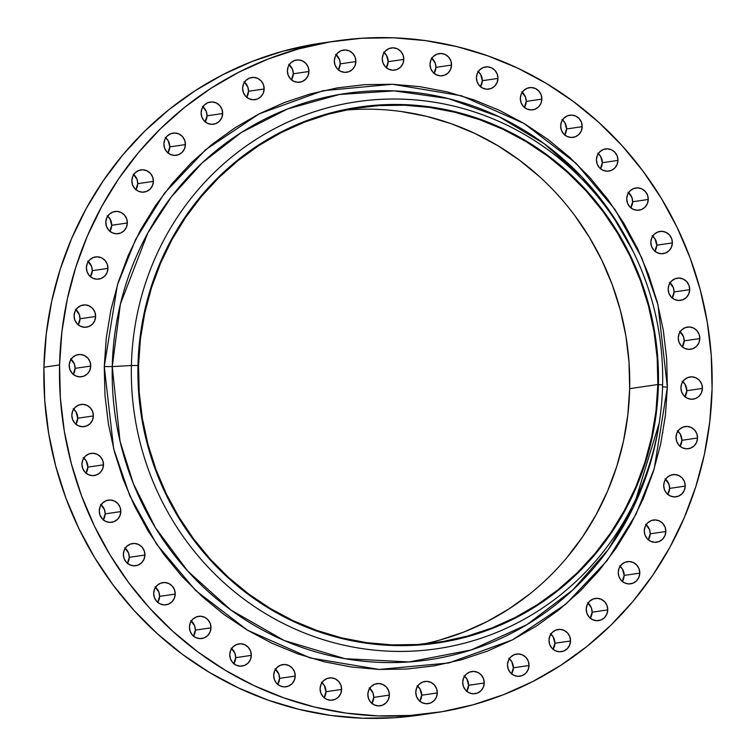 <?xml version="1.0" encoding="UTF-8"?>
<svg xmlns="http://www.w3.org/2000/svg" width="756" height="756" viewBox="0 0 756 756"><rect width="100%" height="100%" fill="white"/><g stroke="black" fill="none" stroke-linecap="round" stroke-linejoin="round"><path stroke-width="1.13" d="M672.377 242.912A11.208 10.764 -98.3 0 1 663.229 253.619A11.208 10.764 -98.3 0 1 650.831 242.128L651.559 246.447L653.808 250.16L657.247 252.712L661.349 253.714L665.497 253.014L669.041 250.718L671.46 247.174L672.377 242.912L671.659 238.603L669.4 234.889L665.96 232.328L661.859 231.327L657.72 232.026L654.167 234.332L651.757 237.875L650.831 242.128A11.208 10.764 -98.3 0 1 659.988 231.43A11.208 10.764 -98.3 0 1 672.377 242.912L656.747 245.199L672.377 242.912M654.885 251.2A11.208 10.764 81.7 0 0 656.747 245.199L654.781 251.351M689.699 289.671A11.208 10.764 -98.3 0 1 680.551 300.368A11.208 10.764 -98.3 0 1 668.153 288.877L668.88 293.196L671.13 296.91L674.569 299.461L678.671 300.472L682.819 299.763L686.363 297.467L688.782 293.923L689.699 289.671L688.981 285.352L686.722 281.638L683.282 279.087L679.181 278.076L675.042 278.784L671.489 281.081L669.069 284.625L668.153 288.877A11.208 10.764 -98.3 0 1 677.31 278.18A11.208 10.764 -98.3 0 1 689.699 289.671L674.059 291.948L689.699 289.671M672.207 297.949A11.208 10.764 81.7 0 0 674.059 291.948L672.103 298.1M699.801 338.575A11.208 10.764 -98.3 0 1 690.653 349.272A11.208 10.764 -98.3 0 1 678.255 337.79L678.982 342.099L681.232 345.823L684.671 348.374L688.773 349.376L692.921 348.677L696.465 346.371L698.884 342.827L699.801 338.575L699.083 334.265L696.824 330.542L693.384 327.991L689.283 326.989L685.144 327.688L681.591 329.985L679.181 333.538L678.255 337.79A11.208 10.764 -98.3 0 1 687.412 327.093A11.208 10.764 -98.3 0 1 699.801 338.575L684.171 340.861L699.801 338.575M682.309 346.853A11.208 10.764 81.7 0 0 684.171 340.861L682.205 347.013M702.437 388.433A11.208 10.764 -98.3 0 1 693.29 399.13A11.208 10.764 -98.3 0 1 680.901 387.648L681.619 391.958L683.868 395.681L687.308 398.232L691.409 399.234L695.558 398.535L699.102 396.238L701.521 392.685L702.437 388.433L701.719 384.124L699.461 380.4L696.021 377.849L691.92 376.847L687.78 377.546L684.227 379.852L681.817 383.396L680.901 387.648A11.208 10.764 -98.3 0 1 690.048 376.951A11.208 10.764 -98.3 0 1 702.437 388.433L686.807 390.72L702.437 388.433M684.955 396.72A11.208 10.764 81.7 0 0 686.807 390.72L684.851 396.872M697.542 438.017A11.208 10.764 -98.3 0 1 688.395 448.714A11.208 10.764 -98.3 0 1 676.006 437.233L676.724 441.542L678.973 445.265L682.413 447.817L686.524 448.818L690.663 448.119L694.206 445.823L696.626 442.269L697.542 438.017L696.824 433.708L694.566 429.994L691.135 427.433L687.024 426.431L682.885 427.131L679.342 429.436L676.922 432.98L676.006 437.233A11.208 10.764 -98.3 0 1 685.153 426.535A11.208 10.764 -98.3 0 1 697.542 438.017L681.912 440.304L697.542 438.017M680.06 446.305A11.208 10.764 81.7 0 0 681.912 440.304L679.956 446.456M685.238 486.108A11.208 10.764 -98.3 0 1 676.091 496.805A11.208 10.764 -98.3 0 1 663.702 485.324L664.42 489.633L666.669 493.356L670.109 495.908L674.22 496.909L678.359 496.21L681.903 493.904L684.322 490.36L685.238 486.108L684.52 481.799L682.262 478.075L678.822 475.524L674.721 474.522L670.581 475.222L667.028 477.518L664.618 481.071L663.702 485.324A11.208 10.764 -98.3 0 1 672.849 474.626A11.208 10.764 -98.3 0 1 685.238 486.108L669.608 488.395L685.238 486.108M667.756 494.386A11.208 10.764 81.7 0 0 669.608 488.395L667.652 494.547M665.828 531.515A11.208 10.764 -98.3 0 1 656.68 542.213A11.208 10.764 -98.3 0 1 644.282 530.731L645.01 535.04L647.259 538.763L650.699 541.315L654.8 542.317L658.948 541.617L662.492 539.321L664.911 535.768L665.828 531.515L665.11 527.206L662.851 523.483L659.412 520.931L655.31 519.93L651.171 520.629L647.618 522.925L645.199 526.478L644.282 530.731A11.208 10.764 -98.3 0 1 653.439 520.033A11.208 10.764 -98.3 0 1 665.828 531.515L650.188 533.802L665.828 531.515M648.336 539.803A11.208 10.764 81.7 0 0 650.188 533.802L648.232 539.954M639.784 573.124A11.208 10.764 -98.3 0 1 630.636 583.821A11.208 10.764 -98.3 0 1 618.247 572.339L618.966 576.648L621.224 580.372L624.664 582.923L628.765 583.925L632.904 583.226L636.457 580.929L638.867 577.376L639.784 573.124L639.066 568.814L636.817 565.091L633.377 562.54L629.266 561.538L625.127 562.237L621.583 564.543L619.164 568.087L618.247 572.339A11.208 10.764 -98.3 0 1 627.395 561.642A11.208 10.764 -98.3 0 1 639.784 573.124L624.154 575.41L639.784 573.124M622.301 581.411A11.208 10.764 81.7 0 0 624.154 575.41L622.197 581.562M607.758 609.912A11.208 10.764 -98.3 0 1 598.61 620.61A11.208 10.764 -98.3 0 1 586.212 609.128L586.939 613.437L589.189 617.151L592.628 619.712L596.73 620.714L600.869 620.014L604.422 617.709L606.841 614.165L607.758 609.912L607.03 605.603L604.781 601.88L601.341 599.328L597.24 598.327L593.101 599.026L589.548 601.322L587.128 604.876L586.212 609.128A11.208 10.764 -98.3 0 1 595.369 598.431A11.208 10.764 -98.3 0 1 607.758 609.912L592.118 612.199L607.758 609.912M590.266 618.191A11.208 10.764 81.7 0 0 592.118 612.199L590.162 618.351M570.525 640.975A11.208 10.764 -98.3 0 1 561.377 651.672A11.208 10.764 -98.3 0 1 548.988 640.181L549.707 644.499L551.965 648.213L555.395 650.765L559.506 651.767L563.645 651.067L567.189 648.771L569.608 645.227L570.525 640.975L569.807 636.656L567.548 632.942L564.118 630.381L560.007 629.379L555.868 630.088L552.324 632.385L549.905 635.928L548.988 640.181A11.208 10.764 -98.3 0 1 558.136 629.483A11.208 10.764 -98.3 0 1 570.525 640.975L554.895 643.252L570.525 640.975M553.042 649.253A11.208 10.764 81.7 0 0 554.895 643.252L552.938 649.404M529.011 665.535A11.208 10.764 -98.3 0 1 519.863 676.233A11.208 10.764 -98.3 0 1 507.474 664.751L508.193 669.06L510.451 672.774L513.891 675.335L517.992 676.337L522.131 675.637L525.685 673.331L528.094 669.788L529.011 665.535L528.293 661.216L526.044 657.503L522.604 654.951L518.503 653.949L514.354 654.649L510.81 656.945L508.391 660.489L507.474 664.751A11.208 10.764 -98.3 0 1 516.622 654.044A11.208 10.764 -98.3 0 1 529.011 665.535L513.381 667.822L529.011 665.535M511.528 673.813A11.208 10.764 81.7 0 0 513.381 667.822L511.425 673.974M484.246 682.999A11.208 10.764 -98.3 0 1 475.089 693.696A11.208 10.764 -98.3 0 1 462.7 682.214L463.419 686.524L465.677 690.247L469.117 692.798L473.218 693.8L477.357 693.101L480.91 690.795L483.33 687.251L484.246 682.999L483.519 678.69L481.27 674.966L477.83 672.415L473.728 671.413L469.58 672.112L466.036 674.409L463.617 677.962L462.7 682.214A11.208 10.764 -98.3 0 1 471.848 671.517A11.208 10.764 -98.3 0 1 484.246 682.999L468.607 685.286L484.246 682.999M466.754 691.277A11.208 10.764 81.7 0 0 468.607 685.286L466.65 691.438M437.308 692.94A11.208 10.764 -98.3 0 1 428.161 703.638A11.208 10.764 -98.3 0 1 415.772 692.146L416.49 696.465L418.739 700.179L422.179 702.73L426.289 703.732L430.429 703.033L433.972 700.736L436.392 697.193L437.308 692.94L436.59 688.621L434.331 684.908L430.892 682.356L426.79 681.345L422.651 682.054L419.098 684.35L416.688 687.894L415.772 692.146A11.208 10.764 -98.3 0 1 424.919 681.449A11.208 10.764 -98.3 0 1 437.308 692.94L421.678 695.218L437.308 692.94M419.826 701.218A11.208 10.764 81.7 0 0 421.678 695.218L419.722 701.37M389.378 695.104A11.208 10.764 -98.3 0 1 380.221 705.802A11.208 10.764 -98.3 0 1 367.832 694.31L368.559 698.629L370.809 702.343L374.248 704.894L378.35 705.896L382.489 705.197L386.042 702.9L388.461 699.357L389.378 695.104L388.65 690.786L386.401 687.072L382.961 684.511L378.86 683.509L374.721 684.218L371.168 686.514L368.748 690.058L367.832 694.31A11.208 10.764 -98.3 0 1 376.989 683.613A11.208 10.764 -98.3 0 1 389.378 695.104L373.738 697.382L389.378 695.104M371.886 703.382A11.208 10.764 81.7 0 0 373.738 697.382L371.782 703.534M341.618 689.434A11.208 10.764 -98.3 0 1 332.47 700.132A11.208 10.764 -98.3 0 1 320.081 688.65L320.799 692.959L323.048 696.682L326.488 699.234L330.599 700.236L334.738 699.536L338.282 697.24L340.701 693.687L341.618 689.434L340.899 685.125L338.641 681.411L335.201 678.85L331.1 677.848L326.961 678.548L323.407 680.854L320.998 684.397L320.081 688.65A11.208 10.764 -98.3 0 1 329.229 677.952A11.208 10.764 -98.3 0 1 341.618 689.434L325.987 691.721L341.618 689.434M324.135 697.722A11.208 10.764 81.7 0 0 325.987 691.721L324.031 697.873M295.218 676.091A11.208 10.764 -98.3 0 1 286.061 686.788A11.208 10.764 -98.3 0 1 273.672 675.297L274.4 679.616L276.649 683.329L280.089 685.881L284.19 686.892L288.329 686.183L291.882 683.887L294.301 680.343L295.218 676.091L294.49 671.772L292.241 668.058L288.801 665.507L284.7 664.496L280.561 665.204L277.008 667.501L274.589 671.044L273.672 675.297A11.208 10.764 -98.3 0 1 282.829 664.6A11.208 10.764 -98.3 0 1 295.218 676.091L279.578 678.368L295.218 676.091M277.726 684.369A11.208 10.764 81.7 0 0 279.578 678.368L277.622 684.52M251.313 655.376A11.208 10.764 -98.3 0 1 242.156 666.074A11.208 10.764 -98.3 0 1 229.767 654.592L230.486 658.901L232.744 662.625L236.184 665.176L240.285 666.178L244.424 665.478L247.977 663.182L250.397 659.629L251.313 655.376L250.586 651.067L248.337 647.353L244.897 644.792L240.795 643.791L236.647 644.49L233.103 646.796L230.684 650.34L229.767 654.592A11.208 10.764 -98.3 0 1 238.915 643.895A11.208 10.764 -98.3 0 1 251.313 655.376L235.674 657.663L251.313 655.376M233.821 663.664A11.208 10.764 81.7 0 0 235.674 657.663L233.717 663.815M210.981 627.82A11.208 10.764 -98.3 0 1 201.833 638.518A11.208 10.764 -98.3 0 1 189.435 627.036L190.162 631.345L192.411 635.068L195.851 637.62L199.953 638.622L204.092 637.922L207.645 635.626L210.064 632.073L210.981 627.82L210.253 623.511L208.004 619.797L204.564 617.236L200.463 616.235L196.324 616.934L192.771 619.24L190.351 622.783L189.435 627.036A11.208 10.764 -98.3 0 1 198.592 616.338A11.208 10.764 -98.3 0 1 210.981 627.82L195.341 630.107L210.981 627.82M193.489 636.108A11.208 10.764 81.7 0 0 195.341 630.107L193.385 636.259M175.222 594.093A11.208 10.764 -98.3 0 1 166.065 604.791A11.208 10.764 -98.3 0 1 153.676 593.309L154.404 597.618L156.653 601.341L160.092 603.893L164.194 604.894L168.333 604.195L171.886 601.899L174.305 598.355L175.222 594.093L174.494 589.784L172.245 586.07L168.805 583.509L164.704 582.507L160.565 583.207L157.012 585.513L154.593 589.056L153.676 593.309A11.208 10.764 -98.3 0 1 162.833 582.611A11.208 10.764 -98.3 0 1 175.222 594.093L159.582 596.38L175.222 594.093M157.73 602.381A11.208 10.764 81.7 0 0 159.582 596.38L157.626 602.532M144.916 555.027A11.208 10.764 -98.3 0 1 135.759 565.734A11.208 10.764 -98.3 0 1 123.37 554.242L124.088 558.561L126.346 562.275L129.786 564.827L133.888 565.828L138.027 565.129L141.58 562.833L143.999 559.289L144.916 555.027L144.188 550.718L141.939 547.004L138.499 544.443L134.398 543.441L130.249 544.14L126.706 546.446L124.286 549.99L123.37 554.242A11.208 10.764 -98.3 0 1 132.517 543.545A11.208 10.764 -98.3 0 1 144.916 555.027L129.276 557.314L144.916 555.027M127.424 563.314A11.208 10.764 81.7 0 0 129.276 557.314L127.32 563.466M120.799 511.585A11.208 10.764 -98.3 0 1 111.652 522.283A11.208 10.764 -98.3 0 1 99.253 510.801L99.981 515.11L102.23 518.833L105.67 521.385L109.771 522.387L113.92 521.687L117.463 519.391L119.883 515.838L120.799 511.585L120.081 507.276L117.823 503.553L114.383 501.001L110.281 500L106.142 500.699L102.589 502.995L100.179 506.548L99.253 510.801A11.208 10.764 -98.3 0 1 108.41 500.103A11.208 10.764 -98.3 0 1 120.799 511.585L105.169 513.872L120.799 511.585M103.307 519.873A11.208 10.764 81.7 0 0 105.169 513.872L103.203 520.024M103.477 464.836A11.208 10.764 -98.3 0 1 94.33 475.533A11.208 10.764 -98.3 0 1 81.941 464.052L82.659 468.361L84.908 472.075L88.348 474.636L92.459 475.637L96.598 474.938L100.142 472.632L102.561 469.089L103.477 464.836L102.759 460.527L100.501 456.804L97.061 454.252L92.96 453.25L88.821 453.95L85.267 456.246L82.858 459.799L81.941 464.052A11.208 10.764 -98.3 0 1 91.089 453.354A11.208 10.764 -98.3 0 1 103.477 464.836L87.847 467.123L103.477 464.836M85.995 473.114A11.208 10.764 81.7 0 0 87.847 467.123L85.891 473.275M93.375 415.932A11.208 10.764 -98.3 0 1 84.228 426.63A11.208 10.764 -98.3 0 1 71.829 415.138L72.557 419.457L74.806 423.171L78.246 425.722L82.347 426.724L86.496 426.025L90.04 423.729L92.459 420.185L93.375 415.932L92.657 411.614L90.399 407.9L86.959 405.339L82.858 404.337L78.718 405.046L75.165 407.342L72.756 410.886L71.829 415.138A11.208 10.764 -98.3 0 1 80.986 404.441A11.208 10.764 -98.3 0 1 93.375 415.932L77.745 418.21L93.375 415.932M75.883 424.21A11.208 10.764 81.7 0 0 77.745 418.21L75.789 424.362M90.739 366.065A11.208 10.764 -98.3 0 1 81.591 376.762A11.208 10.764 -98.3 0 1 69.193 365.28L69.921 369.589L72.17 373.313L75.609 375.864L79.711 376.866L83.859 376.167L87.403 373.87L89.822 370.327L90.739 366.065L90.021 361.755L87.762 358.042L84.322 355.481L80.221 354.479L76.082 355.178L72.529 357.484L70.11 361.028L69.193 365.28A11.208 10.764 -98.3 0 1 78.35 354.583A11.208 10.764 -98.3 0 1 90.739 366.065L75.099 368.352L90.739 366.065M73.247 374.352A11.208 10.764 81.7 0 0 75.099 368.352L73.143 374.503M95.634 316.48A11.208 10.764 -98.3 0 1 86.486 327.178A11.208 10.764 -98.3 0 1 74.088 315.696L74.816 320.005L77.065 323.729L80.505 326.28L84.606 327.282L88.745 326.583L92.298 324.286L94.717 320.733L95.634 316.48L94.906 312.171L92.657 308.457L89.217 305.896L85.116 304.895L80.977 305.594L77.424 307.9L75.005 311.444L74.088 315.696A11.208 10.764 -98.3 0 1 83.245 304.999A11.208 10.764 -98.3 0 1 95.634 316.48L79.994 318.767L95.634 316.48M78.142 324.768A11.208 10.764 81.7 0 0 79.994 318.767L78.038 324.919M107.938 268.399A11.208 10.764 -98.3 0 1 98.79 279.096A11.208 10.764 -98.3 0 1 86.392 267.605L87.12 271.924L89.369 275.638L92.808 278.189L96.91 279.191L101.058 278.491L104.602 276.195L107.021 272.651L107.938 268.399L107.22 264.08L104.961 260.366L101.521 257.805L97.42 256.804L93.281 257.512L89.728 259.809L87.309 263.353L86.392 267.605A11.208 10.764 -98.3 0 1 95.549 256.908A11.208 10.764 -98.3 0 1 107.938 268.399L92.298 270.676L107.938 268.399M90.446 276.677A11.208 10.764 81.7 0 0 92.298 270.676L90.342 276.828M127.348 222.992A11.208 10.764 -98.3 0 1 118.201 233.689A11.208 10.764 -98.3 0 1 105.812 222.198L106.53 226.516L108.779 230.23L112.219 232.782L116.32 233.784L120.469 233.084L124.012 230.788L126.432 227.244L127.348 222.992L126.63 218.673L124.371 214.959L120.932 212.398L116.83 211.396L112.691 212.105L109.138 214.402L106.728 217.945L105.812 222.198A11.208 10.764 -98.3 0 1 114.959 211.5A11.208 10.764 -98.3 0 1 127.348 222.992L111.718 225.269L127.348 222.992M109.866 231.27A11.208 10.764 81.7 0 0 111.718 225.269L109.762 231.421M153.392 181.374A11.208 10.764 -98.3 0 1 144.245 192.071A11.208 10.764 -98.3 0 1 131.846 180.589L132.574 184.908L134.823 188.622L138.263 191.173L142.364 192.175L146.503 191.476L150.057 189.18L152.476 185.636L153.392 181.374L152.665 177.065L150.416 173.351L146.976 170.79L142.875 169.788L138.735 170.487L135.182 172.793L132.763 176.337L131.846 180.589A11.208 10.764 -98.3 0 1 141.003 169.892A11.208 10.764 -98.3 0 1 153.392 181.374L137.753 183.661L153.392 181.374M135.9 189.661A11.208 10.764 81.7 0 0 137.753 183.661L135.796 189.813M185.418 144.594A11.208 10.764 -98.3 0 1 176.271 155.292A11.208 10.764 -98.3 0 1 163.882 143.801L164.6 148.119L166.849 151.833L170.289 154.385L174.4 155.396L178.539 154.687L182.083 152.391L184.502 148.847L185.418 144.594L184.7 140.276L182.442 136.562L179.011 134.01L174.901 132.999L170.761 133.708L167.218 136.004L164.799 139.548L163.882 143.801A11.208 10.764 -98.3 0 1 173.029 133.103A11.208 10.764 -98.3 0 1 185.418 144.594L169.788 146.872L185.418 144.594M167.936 152.873A11.208 10.764 81.7 0 0 169.788 146.872L167.832 153.024M222.651 113.532A11.208 10.764 -98.3 0 1 213.504 124.23A11.208 10.764 -98.3 0 1 201.105 112.748L201.833 117.057L204.082 120.78L207.522 123.332L211.623 124.334L215.762 123.634L219.316 121.338L221.735 117.785L222.651 113.532L221.924 109.223L219.675 105.5L216.235 102.948L212.134 101.947L207.994 102.646L204.441 104.942L202.022 108.495L201.105 112.748A11.208 10.764 -98.3 0 1 210.262 102.051A11.208 10.764 -98.3 0 1 222.651 113.532L207.012 115.819L222.651 113.532M205.159 121.82A11.208 10.764 81.7 0 0 207.012 115.819L205.056 121.971M264.165 88.972A11.208 10.764 -98.3 0 1 255.008 99.669A11.208 10.764 -98.3 0 1 242.619 88.178L243.347 92.497L245.596 96.21L249.036 98.771L253.137 99.773L257.276 99.064L260.829 96.768L263.249 93.224L264.165 88.972L263.438 84.653L261.189 80.939L257.749 78.388L253.647 77.386L249.508 78.085L245.955 80.382L243.536 83.925L242.619 88.178A11.208 10.764 -98.3 0 1 251.776 77.481A11.208 10.764 -98.3 0 1 264.165 88.972L248.526 91.249L264.165 88.972M246.673 97.25A11.208 10.764 81.7 0 0 248.526 91.249L246.569 97.411M308.939 71.508A11.208 10.764 -98.3 0 1 299.782 82.206A11.208 10.764 -98.3 0 1 287.393 70.714L288.121 75.033L290.37 78.747L293.81 81.298L297.911 82.3L302.05 81.601L305.604 79.304L308.023 75.761L308.939 71.508L308.212 67.189L305.963 63.476L302.523 60.915L298.422 59.913L294.282 60.622L290.729 62.918L288.31 66.462L287.393 70.714A11.208 10.764 -98.3 0 1 296.541 60.017A11.208 10.764 -98.3 0 1 308.939 71.508L293.3 73.786L308.939 71.508M291.447 79.786A11.208 10.764 81.7 0 0 293.3 73.786L291.344 79.938M648.27 199.471A11.208 10.764 -98.3 0 1 639.113 210.168A11.208 10.764 -98.3 0 1 626.724 198.686L627.442 202.995L629.701 206.719L633.141 209.27L637.242 210.272L641.381 209.573L644.934 207.276L647.353 203.723L648.27 199.471L647.542 195.161L645.293 191.438L641.853 188.887L637.752 187.885L633.604 188.584L630.06 190.89L627.641 194.434L626.724 198.686A11.208 10.764 -98.3 0 1 635.872 187.989A11.208 10.764 -98.3 0 1 648.27 199.471L632.63 201.757L648.27 199.471M630.778 207.758A11.208 10.764 81.7 0 0 632.63 201.757L630.674 207.909M617.954 160.404A11.208 10.764 -98.3 0 1 608.807 171.102A11.208 10.764 -98.3 0 1 596.418 159.62L597.136 163.929L599.395 167.652L602.834 170.204L606.936 171.206L611.075 170.506L614.628 168.21L617.038 164.657L617.954 160.404L617.236 156.095L614.987 152.372L611.547 149.82L607.437 148.819L603.297 149.518L599.754 151.824L597.334 155.367L596.418 159.62A11.208 10.764 -98.3 0 1 605.565 148.923A11.208 10.764 -98.3 0 1 617.954 160.404L602.324 162.691L617.954 160.404M600.472 168.692A11.208 10.764 81.7 0 0 602.324 162.691L600.368 168.843M582.196 126.677A11.208 10.764 -98.3 0 1 573.048 137.375A11.208 10.764 -98.3 0 1 560.659 125.893L561.377 130.202L563.636 133.925L567.066 136.477L571.177 137.479L575.316 136.779L578.86 134.483L581.279 130.93L582.196 126.677L581.477 122.368L579.219 118.654L575.788 116.093L571.678 115.092L567.539 115.791L563.995 118.097L561.576 121.64L560.659 125.893A11.208 10.764 -98.3 0 1 569.807 115.195A11.208 10.764 -98.3 0 1 582.196 126.677L566.565 128.964L582.196 126.677M564.713 134.965A11.208 10.764 81.7 0 0 566.565 128.964L564.609 135.116M541.872 99.121A11.208 10.764 -98.3 0 1 532.715 109.818A11.208 10.764 -98.3 0 1 520.326 98.337L521.045 102.646L523.303 106.369L526.743 108.921L530.844 109.922L534.983 109.223L538.537 106.927L540.956 103.374L541.872 99.121L541.145 94.812L538.896 91.098L535.456 88.537L531.355 87.535L527.206 88.235L523.662 90.54L521.243 94.084L520.326 98.337A11.208 10.764 -98.3 0 1 529.474 87.639A11.208 10.764 -98.3 0 1 541.872 99.121L526.233 101.408L541.872 99.121M524.38 107.409A11.208 10.764 81.7 0 0 526.233 101.408L524.277 107.56M497.958 78.416A11.208 10.764 -98.3 0 1 488.811 89.113A11.208 10.764 -98.3 0 1 476.422 77.632L477.14 81.941L479.399 85.655L482.838 88.216L486.94 89.217L491.079 88.518L494.632 86.212L497.042 82.669L497.958 78.416L497.24 74.107L494.991 70.384L491.551 67.832L487.44 66.83L483.301 67.53L479.758 69.826L477.338 73.37L476.422 77.632A11.208 10.764 -98.3 0 1 485.569 66.934A11.208 10.764 -98.3 0 1 497.958 78.416L482.328 80.703L497.958 78.416M480.476 86.694A11.208 10.764 81.7 0 0 482.328 80.703L480.372 86.855M451.559 65.063A11.208 10.764 -98.3 0 1 442.411 75.761A11.208 10.764 -98.3 0 1 430.013 64.279L430.74 68.588L432.99 72.311L436.429 74.863L440.531 75.865L444.679 75.165L448.223 72.869L450.642 69.316L451.559 65.063L450.841 60.754L448.582 57.04L445.142 54.479L441.041 53.478L436.902 54.177L433.349 56.483L430.929 60.026L430.013 64.279A11.208 10.764 -98.3 0 1 439.17 53.581A11.208 10.764 -98.3 0 1 451.559 65.063L435.919 67.35L451.559 65.063M434.067 73.351A11.208 10.764 81.7 0 0 435.919 67.35L433.963 73.502M355.868 61.567A11.208 10.764 -98.3 0 1 346.72 72.264A11.208 10.764 -98.3 0 1 334.322 60.782L335.05 65.092L337.299 68.805L340.739 71.366L344.84 72.368L348.988 71.669L352.532 69.363L354.951 65.819L355.868 61.567L355.15 57.258L352.891 53.534L349.452 50.983L345.35 49.981L341.211 50.68L337.658 52.977L335.239 56.53L334.322 60.782A11.208 10.764 -98.3 0 1 343.479 50.085A11.208 10.764 -98.3 0 1 355.868 61.567L340.228 63.854L355.868 61.567M338.376 69.845A11.208 10.764 81.7 0 0 340.228 63.854L338.272 70.006M403.798 59.403A11.208 10.764 -98.3 0 1 394.651 70.1A11.208 10.764 -98.3 0 1 382.262 58.618L382.98 62.928L385.239 66.651L388.678 69.202L392.78 70.204L396.919 69.505L400.472 67.199L402.882 63.655L403.798 59.403L403.08 55.093L400.831 51.37L397.391 48.819L393.281 47.817L389.142 48.516L385.598 50.813L383.179 54.366L382.262 58.618A11.208 10.764 -98.3 0 1 391.41 47.921A11.208 10.764 -98.3 0 1 403.798 59.403L388.168 61.69L403.798 59.403M386.316 67.681A11.208 10.764 81.7 0 0 388.168 61.69L386.212 67.842M658.665 426.356A286.193 274.825 81.7 0 1 361.614 661.027A286.193 274.825 81.7 0 1 112.257 366.594L131.402 365.507L112.257 366.594L120.402 304.063L147.713 233.207L171.225 197.032L202.419 162.653L241.466 132.413L287.696 108.892L339.435 94.491L394.056 90.881L448.402 98.601L499.338 116.878L544.348 143.829L581.865 176.923L611.358 213.551L633.112 251.389A286.193 274.825 81.7 0 0 327.027 96.919A286.193 274.825 81.7 0 0 112.257 366.594L104.271 366.565L117.388 285.05L135.655 239.387L164.562 193.064L205.689 149.641L259.185 113.844L322.954 90.729L392.459 84.266L461.557 95.804L524.173 123.53L575.949 163.183L615.044 209.535L641.806 257.9L657.966 304.819L667.368 387.157L666.66 358.42L663.248 329.871L657.172 301.776L648.478 274.4L637.251 248.006L623.605 222.859L607.673 199.197L589.595 177.244L569.561 157.21L547.76 139.293L524.399 123.663L499.697 110.48L473.899 99.849L447.259 91.892L420.024 86.685L392.459 84.266L364.827 84.663L337.403 87.876L310.442 93.876L284.209 102.599L258.949 113.958L234.918 127.859L212.341 144.15L191.429 162.682L172.387 183.283L155.405 205.745L140.644 229.852L128.246 255.377L118.323 282.073L110.971 309.676L106.275 337.932L104.271 366.565L104.971 395.293L108.382 423.842L114.468 451.946L123.162 479.313L134.388 505.707L148.034 530.854L163.967 554.517L182.035 576.469L202.069 596.503L223.88 614.42L247.24 630.05L271.943 643.243L297.732 653.864L324.381 661.821L351.616 667.038L379.181 669.447L406.804 669.051L434.237 665.838L461.198 659.837L487.431 651.114L512.681 639.756L536.713 625.864L559.298 609.563L580.211 591.031L599.243 570.44L616.225 547.977L630.995 523.861L643.394 498.336L653.316 471.649L660.659 444.037L665.356 415.781L667.368 387.157L662.568 386.817L667.368 387.157L654.242 468.663L635.985 514.326L607.077 560.65L565.942 604.072L512.455 639.878L448.686 662.984L379.181 669.447L310.083 657.918L247.467 630.183L195.691 590.54L156.596 544.178L129.834 495.823L113.674 448.903L104.271 366.565L112.257 366.594L120.034 441.249L133.387 483.67L155.424 527.764L187.696 571.045L230.882 610.007L284.218 640.53L345.048 658.693L409.062 661.944L471.168 649.971L526.79 624.74L572.916 589.86L608.353 549.414L633.5 507.03L659.166 423.228A276.422 265.45 -98.3 0 1 372.245 649.905A276.422 265.45 -98.3 0 1 131.402 365.507L137.979 365.535A270.809 260.055 -98.3 0 1 404.337 104.63A270.809 260.055 -98.3 0 1 658.41 384.568L662.615 384.936A276.422 265.45 81.7 0 0 403.269 99.197A276.422 265.45 81.7 0 0 131.402 365.507A276.422 265.45 -98.3 0 1 338.839 105.037A276.422 265.45 -98.3 0 1 634.482 254.233A276.422 265.45 -98.3 0 1 662.615 384.936A276.422 265.45 -98.3 0 1 659.166 423.228M657.843 384.539A270.223 259.488 -98.3 0 1 437.251 642.43A270.223 259.488 -98.3 0 1 138.546 365.554L139.198 392.052L142.345 418.38L147.949 444.292L155.972 469.542L166.32 493.876L178.907 517.066L193.602 538.886L210.272 559.138L228.747 577.612L248.856 594.131L270.402 608.542L293.177 620.714L316.962 630.504L341.532 637.847L366.651 642.657L392.071 644.887L417.548 644.509L442.846 641.551L467.709 636.023L491.901 627.971L515.195 617.501L537.355 604.687L558.183 589.652L577.461 572.566L595.019 553.572L610.687 532.857L624.295 510.621L635.739 487.081L644.887 462.464L651.663 437.006L655.991 410.943L657.843 384.539L657.191 358.051L654.044 331.723L648.44 305.811L640.427 280.561L630.069 256.227L617.482 233.037L602.787 211.207L586.127 190.966L567.652 172.491L547.542 155.963L525.996 141.552L503.212 129.389L479.427 119.59L454.857 112.257L429.739 107.447L404.318 105.216L378.841 105.585L353.543 108.552L328.68 114.08L304.488 122.122L281.204 132.602L259.034 145.417L238.216 160.442L218.928 177.537L201.37 196.532L185.711 217.246L172.094 239.482L160.659 263.022L151.512 287.639L144.736 313.097L140.399 339.151L138.546 365.554A270.223 259.488 -98.3 0 1 359.138 107.664A270.223 259.488 -98.3 0 1 657.843 384.539L629.663 388.66L657.843 384.539M423.105 644.084A270.223 259.488 81.7 0 0 629.663 388.66A270.223 259.488 81.7 0 0 345.114 110.13M336.741 40.881L321.102 43.168A339.548 326.063 81.7 0 0 43.924 367.208L59.563 364.931A339.548 326.063 -98.3 0 1 336.741 40.881A339.548 326.063 -98.3 0 1 712.076 388.792L712.076 388.792A339.548 326.063 -98.3 0 1 434.898 712.832A339.548 326.063 -98.3 0 1 59.563 364.931L43.924 367.208A339.548 326.063 81.7 0 0 419.259 715.119L434.898 712.832M712.076 388.792L709.752 421.961L704.308 454.706L695.794 486.694L684.293 517.633L669.929 547.212L652.815 575.146L633.141 601.181L611.075 625.042L586.845 646.522L560.678 665.403L532.829 681.506L503.562 694.669L473.161 704.781L441.92 711.727L410.139 715.45L378.123 715.913L346.182 713.116L314.619 707.077L283.746 697.854L253.855 685.541L225.231 670.26L198.157 652.144L172.897 631.383L149.679 608.174L128.737 582.734L110.272 555.31L94.453 526.167L81.45 495.586L71.376 463.863L64.326 431.307L60.376 398.223L59.563 364.931L61.888 331.752L67.331 299.007L75.846 267.019L87.337 236.08L101.71 206.501L118.815 178.567L138.499 152.542L160.555 128.671L184.785 107.191L210.952 88.31L238.811 72.207L268.078 59.044L298.469 48.932L329.71 41.986L361.5 38.263L393.517 37.8L425.458 40.607L457.011 46.645L487.885 55.859L517.784 68.172L546.399 83.462L573.473 101.569L598.743 122.33L621.961 145.539L642.902 170.988L661.368 198.403L677.178 227.547L690.19 258.127L700.264 289.85L707.304 322.415L711.264 355.5L712.076 388.792M131.402 365.507A276.422 265.45 81.7 0 0 390.739 651.256A276.422 265.45 81.7 0 0 662.615 384.936L658.41 384.568A270.809 260.055 -98.3 0 1 392.062 645.473A270.809 260.055 -98.3 0 1 137.979 365.535L131.402 365.507M658.41 384.568L656.558 411.028L652.211 437.138L645.426 462.653L636.25 487.327L624.787 510.914L611.15 533.197L595.454 553.959L577.858 572.991L558.533 590.124L537.658 605.187L515.45 618.03L492.109 628.529L467.86 636.59L442.94 642.127L417.595 645.104L392.062 645.473L366.584 643.233L341.41 638.423L316.792 631.062L292.95 621.243L270.119 609.053L248.526 594.613L228.378 578.057L209.856 559.534L193.158 539.245L178.425 517.378L165.819 494.131L155.443 469.741L147.411 444.443L141.788 418.474L138.631 392.09L137.979 365.535L139.841 339.075L144.179 312.965L150.973 287.45L160.14 262.776L171.603 239.179L185.248 216.896L200.945 196.144L218.541 177.102L237.866 159.979L258.732 144.916L280.949 132.073L304.29 121.574L328.529 113.513L353.449 107.966L378.794 104.999L404.337 104.63L429.805 106.861L454.98 111.68L479.606 119.032L503.449 128.851L526.27 141.041L547.864 155.49L568.021 172.047L586.533 190.559L603.241 210.848L617.964 232.725L630.58 255.963L640.946 280.353L648.988 305.66L654.611 331.629L657.758 358.013L658.41 384.568M574.617 215.328L589.311 237.148L601.889 260.338L612.247 284.681L620.26 309.922L625.873 335.834L629.011 362.162L629.663 388.66L627.811 415.063L623.483 441.117L616.707 466.575L607.559 491.202L596.115 514.741L582.507 536.968L566.839 557.682M530.003 593.772L509.175 608.797L487.015 621.612L463.721 632.092L439.529 640.134M401.559 111.567L426.677 116.367L451.247 123.71L475.042 133.51L497.817 145.672L519.363 160.083L539.472 176.602M321.385 43.12L282.839 51.219L252.438 61.331L223.171 74.494L195.322 90.597L169.155 109.478L144.925 130.958L122.859 154.819L103.185 180.854L86.071 208.788L71.707 238.367L60.206 269.306L51.691 301.294L46.248 334.039L43.924 367.208L44.736 400.5L48.696 433.585L55.736 466.15L65.81 497.873L78.822 528.453L94.632 557.597L113.098 585.012L134.039 610.461L157.257 633.67L182.527 654.431L209.601 672.538L238.216 687.828L268.115 700.141L298.989 709.355L330.542 715.393L362.483 718.2L394.5 717.737L419.523 715.082M652.163 235.721L655.065 238.915L656.747 245.199A11.208 10.764 81.7 0 0 652.693 236.127M669.485 282.47L673.341 287.639L674.059 291.948A11.208 10.764 81.7 0 0 670.005 282.886M679.587 331.374L683.443 336.543L684.171 340.861A11.208 10.764 81.7 0 0 680.116 331.79M682.224 381.241L685.125 384.435L686.807 390.72A11.208 10.764 81.7 0 0 682.753 381.648M662.322 433.368L662.899 432.593M677.329 430.825L680.239 434.02L681.912 440.304A11.208 10.764 81.7 0 0 677.858 431.232M665.025 478.907L668.88 484.076L669.608 488.395A11.208 10.764 81.7 0 0 665.554 479.323M645.615 524.314L649.47 529.483L650.188 533.802A11.208 10.764 81.7 0 0 646.134 524.73M619.58 565.932L622.481 569.126L624.154 575.41A11.208 10.764 81.7 0 0 620.1 566.338M587.544 602.712L591.4 607.881L592.118 612.199A11.208 10.764 81.7 0 0 588.064 603.127M550.311 633.774L553.222 636.968L554.895 643.252A11.208 10.764 81.7 0 0 550.84 634.18M508.807 658.334L511.708 661.528L513.381 667.822A11.208 10.764 81.7 0 0 509.327 658.75M464.033 675.798L466.934 679.001L468.607 685.286A11.208 10.764 81.7 0 0 464.553 676.214M417.095 685.739L419.996 688.933L421.678 695.218A11.208 10.764 81.7 0 0 417.624 686.155M369.164 687.903L373.02 693.072L373.738 697.382A11.208 10.764 81.7 0 0 369.684 688.319M321.404 682.243L324.305 685.437L325.987 691.721A11.208 10.764 81.7 0 0 321.933 682.649M275.004 668.89L278.86 674.059L279.578 678.368A11.208 10.764 81.7 0 0 275.524 669.306M231.1 648.185L234.955 653.354L235.674 657.663A11.208 10.764 81.7 0 0 231.619 648.591M190.767 620.629L194.623 625.798L195.341 630.107A11.208 10.764 81.7 0 0 191.287 621.035M155.008 586.902L158.864 592.071L159.582 596.38A11.208 10.764 81.7 0 0 155.528 587.308M124.702 547.835L128.558 553.005L129.276 557.314A11.208 10.764 81.7 0 0 125.222 548.242M100.586 504.384L104.441 509.553L105.169 513.872A11.208 10.764 81.7 0 0 101.115 504.8M83.264 457.635L86.175 460.839L87.847 467.123A11.208 10.764 81.7 0 0 83.793 458.051M73.162 408.731L76.063 411.925L77.745 418.21A11.208 10.764 81.7 0 0 73.691 409.147M70.525 358.873L74.381 364.042L75.099 368.352A11.208 10.764 81.7 0 0 71.045 359.28M75.42 309.289L79.276 314.458L79.994 318.767A11.208 10.764 81.7 0 0 75.94 309.695M87.724 261.198L91.58 266.367L92.298 270.676A11.208 10.764 81.7 0 0 88.244 261.614M107.135 215.791L110.036 218.985L111.718 225.269A11.208 10.764 81.7 0 0 107.664 216.197M133.179 174.182L137.034 179.352L137.753 183.661A11.208 10.764 81.7 0 0 133.699 174.589M165.205 137.394L168.115 140.588L169.788 146.872A11.208 10.764 81.7 0 0 165.734 137.809M202.438 106.331L206.293 111.501L207.012 115.819A11.208 10.764 81.7 0 0 202.958 106.747M243.952 81.771L247.807 86.94L248.526 91.249A11.208 10.764 81.7 0 0 244.471 82.187M288.726 64.307L292.581 69.476L293.3 73.786A11.208 10.764 81.7 0 0 289.246 64.723M628.056 192.279L631.912 197.439L632.63 201.757A11.208 10.764 81.7 0 0 628.576 192.685M597.75 153.213L600.651 156.407L602.324 162.691A11.208 10.764 81.7 0 0 598.27 153.619M561.991 119.486L564.893 122.68L566.565 128.964A11.208 10.764 81.7 0 0 562.511 119.892M521.659 91.93L525.514 97.099L526.233 101.408A11.208 10.764 81.7 0 0 522.179 92.336M477.754 71.215L480.655 74.419L482.328 80.703A11.208 10.764 81.7 0 0 478.274 71.631M431.345 57.872L435.201 63.041L435.919 67.35A11.208 10.764 81.7 0 0 431.865 58.278M335.655 54.366L339.51 59.535L340.228 63.854A11.208 10.764 81.7 0 0 336.174 54.782M383.594 52.202L386.496 55.405L388.168 61.69A11.208 10.764 81.7 0 0 384.114 52.618M633.112 251.389L634.482 254.233"/></g></svg>
